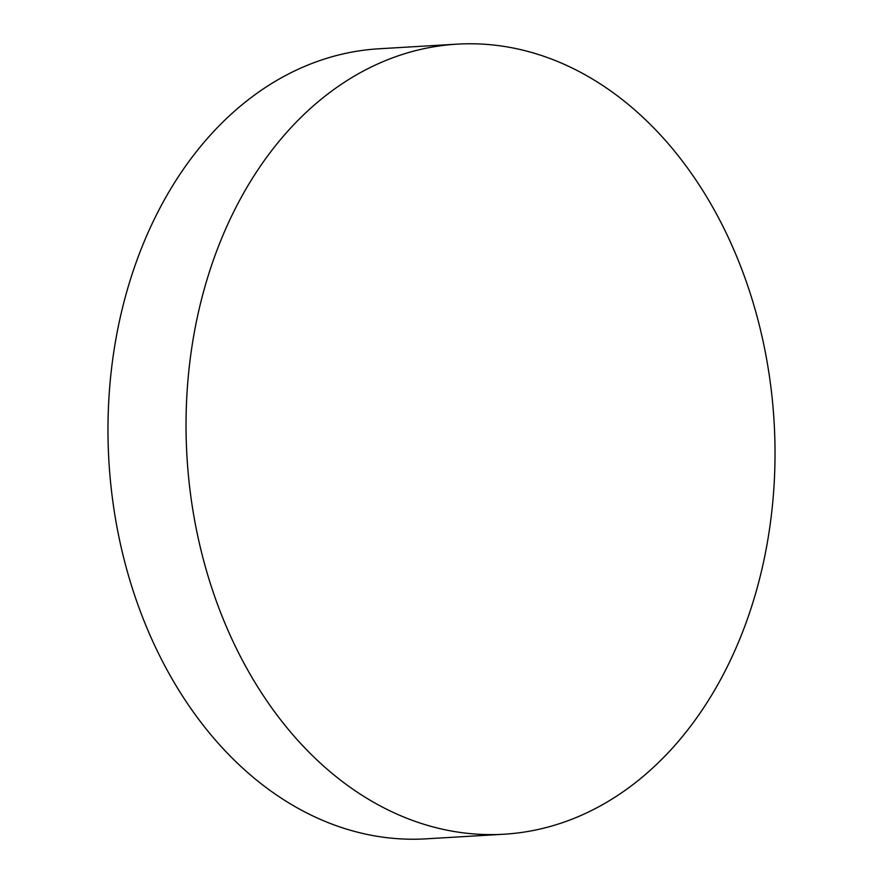 <?xml version="1.0" encoding="UTF-8"?>
<svg xmlns="http://www.w3.org/2000/svg" width="883" height="883" viewBox="0 0 883 883"><rect width="100%" height="100%" fill="white"/><g stroke="black" fill="none" stroke-linecap="round" stroke-linejoin="round"><path stroke-width="1.32" d="M457.14 44.15L379.083 48.775A395.727 294.083 86.6 0 0 108.896 398.498A395.727 294.083 86.6 0 0 425.86 838.85L503.917 834.225A395.727 294.083 -93.4 0 1 186.953 393.873A395.727 294.083 -93.4 0 1 457.14 44.15A395.727 294.083 -93.4 0 1 774.104 484.502A395.727 294.083 -93.4 0 1 503.917 834.225"/></g></svg>
